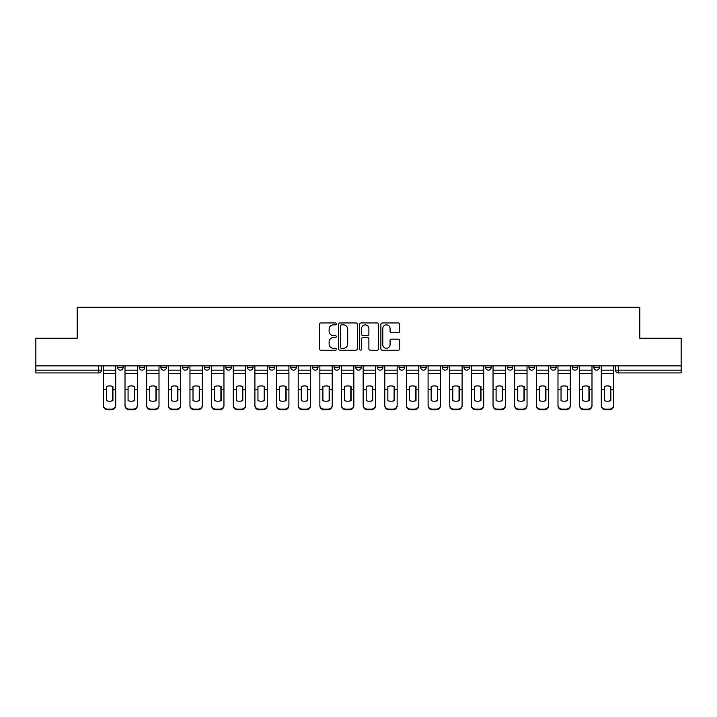 <?xml version="1.0" encoding="UTF-8"?>
<svg xmlns="http://www.w3.org/2000/svg" width="717" height="717" viewBox="0 0 717 717"><rect width="100%" height="100%" fill="white"/><g stroke="black" fill="none" stroke-linecap="round" stroke-linejoin="round"><path stroke-width="1.08" d="M336.3 323.905A0.95 0.95 0 0 0 335.341 322.955L320.866 322.955A1.362 1.362 0 0 0 319.504 324.317L319.504 348.829A1.362 1.362 0 0 0 320.866 350.192L335.341 350.192A0.95 0.95 0 0 0 336.3 349.242A0.95 0.95 0 0 0 335.341 348.292L333.468 348.292A4.356 4.356 0 0 1 329.112 343.927L329.112 341.884A4.356 4.356 0 0 1 333.468 337.528L335.341 337.528A0.95 0.95 0 0 0 336.3 336.578A0.95 0.95 0 0 0 335.341 335.619L333.468 335.619A4.356 4.356 0 0 1 329.112 331.263L329.112 329.22A4.356 4.356 0 0 1 333.468 324.855L335.341 324.855A0.95 0.95 0 0 0 336.3 323.905M572.211 367.382L572.211 365.858L572.211 367.382A2.778 2.778 0 0 0 574.989 370.16A2.778 2.778 0 0 1 572.211 367.382L577.768 367.382A2.778 2.778 0 0 1 574.989 370.16M334.077 365.858L334.077 367.382L339.625 367.382A2.778 2.778 0 0 1 336.856 370.16A2.778 2.778 0 0 1 334.077 367.382L334.077 365.858M312.424 365.858L312.424 367.382L317.981 367.382A2.778 2.778 0 0 1 315.202 370.16A2.778 2.778 0 0 1 312.424 367.382L312.424 365.858M204.184 367.382L204.184 365.858L204.184 367.382A2.778 2.778 0 0 0 206.962 370.16A2.778 2.778 0 0 1 204.184 367.382L209.731 367.382A2.778 2.778 0 0 1 206.962 370.16M160.886 365.858L160.886 367.382L166.434 367.382A2.778 2.778 0 0 1 163.664 370.16A2.778 2.778 0 0 1 160.886 367.382L160.886 365.858M139.232 367.382L139.232 365.858L139.232 367.382A2.778 2.778 0 0 0 142.011 370.16A2.778 2.778 0 0 1 139.232 367.382L144.789 367.382A2.778 2.778 0 0 1 142.011 370.16A2.778 2.778 0 0 0 144.789 367.382A2.778 2.778 0 0 1 142.011 370.16M117.588 367.382L117.588 365.858L117.588 367.382A2.778 2.778 0 0 0 120.366 370.16A2.778 2.778 0 0 1 117.588 367.382L123.136 367.382A2.778 2.778 0 0 1 120.366 370.16A2.778 2.778 0 0 0 123.136 367.382A2.778 2.778 0 0 1 120.366 370.16M398.311 332.554A1.362 1.362 0 0 0 399.674 331.191L399.674 324.317A1.362 1.362 0 0 0 398.311 322.955L382.233 322.955A1.362 1.362 0 0 0 380.87 324.317L380.87 348.829A1.362 1.362 0 0 0 382.233 350.192L398.311 350.192A1.362 1.362 0 0 0 399.674 348.829L399.674 340.521A1.362 1.362 0 0 0 398.311 339.159L391.428 339.159A1.362 1.362 0 0 0 390.066 340.521L390.066 344.644A3.648 3.648 0 0 1 386.427 348.292A3.648 3.648 0 0 1 382.779 344.644L382.779 328.503A3.648 3.648 0 0 1 386.427 324.855A3.648 3.648 0 0 1 390.066 328.503L390.066 331.191A1.362 1.362 0 0 0 391.428 332.554L398.311 332.554M35.85 365.858L35.85 338.236L77.203 338.236L77.203 307.288L639.797 307.288L639.797 338.236L681.15 338.236L681.15 365.858L35.85 365.858L35.85 370.16L101.491 370.16L101.491 365.858M357.308 324.317A1.362 1.362 0 0 0 355.946 322.955L339.876 322.955A1.362 1.362 0 0 0 338.514 324.317L338.514 348.829A1.362 1.362 0 0 0 339.876 350.192L355.946 350.192A1.362 1.362 0 0 0 357.308 348.829L357.308 324.317M361.054 322.955L377.124 322.955A1.362 1.362 0 0 1 378.486 324.317L378.486 348.829A1.362 1.362 0 0 1 377.124 350.192L370.25 350.192A1.362 1.362 0 0 1 368.888 348.829L368.888 338.89A1.362 1.362 0 0 0 367.525 337.528L362.963 337.528A1.362 1.362 0 0 0 361.601 338.89L361.601 349.242A0.95 0.95 0 0 1 360.642 350.192A0.95 0.95 0 0 1 359.692 349.242L359.692 324.317A1.362 1.362 0 0 1 361.054 322.955M615.509 365.858L615.509 370.16L681.15 370.16L681.15 372.93L618.287 372.93A2.778 2.778 0 0 1 615.509 370.16L615.509 365.858M681.15 365.858L681.15 370.16M98.713 365.858L98.713 372.93A2.778 2.778 0 0 0 101.491 370.16A2.778 2.778 0 0 1 98.713 372.93L35.85 372.93L35.85 370.16M599.412 365.858L599.412 367.382A2.778 2.778 0 0 1 596.634 370.16A2.778 2.778 0 0 1 593.864 367.382L599.412 367.382M593.864 365.858L593.864 367.382M577.768 365.858L577.768 367.382L577.768 365.858M556.114 365.858L556.114 367.382A2.778 2.778 0 0 1 553.336 370.16A2.778 2.778 0 0 1 550.566 367.382L556.114 367.382A2.778 2.778 0 0 1 553.336 370.16A2.778 2.778 0 0 0 556.114 367.382L556.114 365.858M550.566 365.858L550.566 367.382M534.47 365.858L534.47 367.382A2.778 2.778 0 0 1 531.691 370.16A2.778 2.778 0 0 1 528.913 367.382L534.47 367.382L534.47 365.858M528.913 365.858L528.913 367.382M512.816 365.858L512.816 367.382A2.778 2.778 0 0 1 510.038 370.16A2.778 2.778 0 0 1 507.269 367.382L512.816 367.382M507.269 365.858L507.269 367.382M491.172 365.858L491.172 367.382A2.778 2.778 0 0 1 488.394 370.16A2.778 2.778 0 0 1 485.615 367.382L491.172 367.382L491.172 365.858M485.615 365.858L485.615 367.382M469.518 365.858L469.518 367.382A2.778 2.778 0 0 1 466.74 370.16A2.778 2.778 0 0 1 463.971 367.382L469.518 367.382L469.518 365.858M463.971 365.858L463.971 367.382M447.874 365.858L447.874 367.382A2.778 2.778 0 0 1 445.096 370.16A2.778 2.778 0 0 1 442.317 367.382L447.874 367.382M442.317 365.858L442.317 367.382M426.221 365.858L426.221 367.382A2.778 2.778 0 0 1 423.442 370.16A2.778 2.778 0 0 1 420.673 367.382L426.221 367.382M420.673 365.858L420.673 367.382M404.576 365.858L404.576 367.382A2.778 2.778 0 0 1 401.798 370.16A2.778 2.778 0 0 1 399.019 367.382A2.778 2.778 0 0 0 401.798 370.16M399.019 365.858L399.019 367.382L404.576 367.382M382.923 365.858L382.923 367.382A2.778 2.778 0 0 1 380.144 370.16A2.778 2.778 0 0 1 377.375 367.382L382.923 367.382L382.923 365.858M377.375 365.858L377.375 367.382M361.278 365.858L361.278 367.382A2.778 2.778 0 0 1 358.5 370.16A2.778 2.778 0 0 1 355.722 367.382L361.278 367.382A2.778 2.778 0 0 1 358.5 370.16A2.778 2.778 0 0 0 361.278 367.382L361.278 365.858M355.722 365.858L355.722 367.382M339.625 365.858L339.625 367.382M317.981 365.858L317.981 367.382L317.981 365.858M296.327 365.858L296.327 367.382A2.778 2.778 0 0 1 293.558 370.16A2.778 2.778 0 0 1 290.779 367.382L296.327 367.382L296.327 365.858M290.779 365.858L290.779 367.382M274.683 365.858L274.683 367.382A2.778 2.778 0 0 1 271.904 370.16A2.778 2.778 0 0 1 269.126 367.382L274.683 367.382M269.126 365.858L269.126 367.382M253.029 365.858L253.029 367.382A2.778 2.778 0 0 1 250.26 370.16A2.778 2.778 0 0 1 247.482 367.382L253.029 367.382M247.482 365.858L247.482 367.382M231.385 365.858L231.385 367.382A2.778 2.778 0 0 1 228.606 370.16A2.778 2.778 0 0 1 225.828 367.382L231.385 367.382A2.778 2.778 0 0 1 228.606 370.16A2.778 2.778 0 0 0 231.385 367.382M225.828 365.858L225.828 367.382M209.731 365.858L209.731 367.382M188.087 365.858L188.087 367.382A2.778 2.778 0 0 1 185.309 370.16A2.778 2.778 0 0 1 182.53 367.382L188.087 367.382A2.778 2.778 0 0 1 185.309 370.16A2.778 2.778 0 0 0 188.087 367.382L188.087 365.858M182.53 365.858L182.53 367.382M166.434 365.858L166.434 367.382L166.434 365.858M144.789 365.858L144.789 367.382L144.789 365.858M123.136 365.858L123.136 367.382L123.136 365.858M341.373 324.855A0.95 0.95 0 0 0 340.414 325.814L340.414 347.333A0.95 0.95 0 0 0 341.373 348.292L343.344 348.292A4.356 4.356 0 0 0 347.709 343.927L347.709 329.22A4.356 4.356 0 0 0 343.344 324.855L341.373 324.855M368.888 328.574A3.648 3.648 0 0 0 365.24 324.926A3.648 3.648 0 0 0 361.601 328.574L361.601 334.256A1.362 1.362 0 0 0 362.963 335.619L367.525 335.619A1.362 1.362 0 0 0 368.888 334.256L368.888 328.574M112.659 400.731L112.659 386.382M109.54 385.916A8.604 7.573 180 0 1 112.659 386.481M103.365 390.245L103.365 405.186A4.168 3.952 0 0 0 107.523 409.138L111.547 409.138A4.168 3.952 0 0 0 115.715 405.186L115.715 405.759A4.168 3.952 180 0 1 111.547 409.712L111.547 409.138M109.54 401.242A8.604 8.156 180 0 0 112.659 400.633M112.936 389.672L112.936 386.481A8.604 7.573 180 0 0 109.674 385.916A8.604 7.573 180 0 0 106.421 386.481L106.421 400.633A8.604 8.156 180 0 0 112.936 400.633L112.936 389.672L115.715 389.672L115.715 405.186M115.715 365.858L115.715 389.672M103.365 365.858L103.365 405.186M107.523 409.138L107.523 409.712L111.547 409.712M107.523 409.712A4.168 3.952 180 0 1 103.365 405.759M134.312 400.731L134.312 386.382M131.184 385.916A8.604 7.573 180 0 1 134.312 386.481M125.009 390.245L125.009 405.186A4.168 3.952 0 0 0 129.177 409.138L133.201 409.138A4.168 3.952 0 0 0 137.359 405.186L137.359 405.759A4.168 3.952 180 0 1 133.201 409.712L133.201 409.138M131.184 401.242A8.604 8.156 180 0 0 134.312 400.633M155.956 400.731L155.956 386.382M152.838 385.916A8.604 7.573 180 0 1 155.956 386.481M146.662 390.245L146.662 405.186A4.168 3.952 0 0 0 150.821 409.138L154.845 409.138A4.168 3.952 0 0 0 159.013 405.186L159.013 405.759A4.168 3.952 180 0 1 154.845 409.712L154.845 409.138M152.838 401.242A8.604 8.156 180 0 0 155.956 400.633M177.61 400.731L177.61 386.382M174.482 385.916A8.604 7.573 180 0 1 177.61 386.481M168.307 390.245L168.307 405.186A4.168 3.952 0 0 0 172.474 409.138L176.499 409.138A4.168 3.952 0 0 0 180.657 405.186L180.657 405.759A4.168 3.952 180 0 1 176.499 409.712L176.499 409.138M174.482 401.242A8.604 8.156 180 0 0 177.61 400.633M134.59 389.672L134.59 386.481A8.604 7.573 180 0 0 131.328 385.916A8.604 7.573 180 0 0 128.065 386.481L128.065 400.633A8.604 8.156 180 0 0 134.59 400.633L134.59 389.672L137.359 389.672L137.359 405.186M137.359 365.858L137.359 389.672M125.009 365.858L125.009 405.186M129.177 409.138L129.177 409.712L133.201 409.712M129.177 409.712A4.168 3.952 180 0 1 125.009 405.759M156.234 389.672L156.234 386.481A8.604 7.573 180 0 0 152.972 385.916A8.604 7.573 180 0 0 149.719 386.481L149.719 400.633A8.604 8.156 180 0 0 156.234 400.633L156.234 389.672L159.013 389.672L159.013 405.186M159.013 365.858L159.013 389.672M146.662 365.858L146.662 405.186M150.821 409.138L150.821 409.712L154.845 409.712M150.821 409.712A4.168 3.952 180 0 1 146.662 405.759M177.888 389.672L177.888 386.481A8.604 7.573 180 0 0 174.625 385.916A8.604 7.573 180 0 0 171.363 386.481L171.363 400.633A8.604 8.156 180 0 0 177.888 400.633L177.888 389.672L180.657 389.672L180.657 405.186M180.657 365.858L180.657 389.672M168.307 365.858L168.307 405.186M172.474 409.138L172.474 409.712L176.499 409.712M172.474 409.712A4.168 3.952 180 0 1 168.307 405.759M199.254 400.731L199.254 386.382M196.135 385.916A8.604 7.573 180 0 1 199.254 386.481M189.96 390.245L189.96 405.186A4.168 3.952 0 0 0 194.119 409.138L198.143 409.138A4.168 3.952 0 0 0 202.311 405.186L202.311 405.759A4.168 3.952 180 0 1 198.143 409.712L198.143 409.138M196.135 401.242A8.604 8.156 180 0 0 199.254 400.633M220.908 400.731L220.908 386.382M217.78 385.916A8.604 7.573 180 0 1 220.908 386.481M211.605 390.245L211.605 405.186A4.168 3.952 0 0 0 215.772 409.138L219.796 409.138A4.168 3.952 0 0 0 223.955 405.186L223.955 405.759A4.168 3.952 180 0 1 219.796 409.712L219.796 409.138M217.78 401.242A8.604 8.156 180 0 0 220.908 400.633M199.532 389.672L199.532 386.481A8.604 7.573 180 0 0 196.27 385.916A8.604 7.573 180 0 0 193.007 386.481L193.007 400.633A8.604 8.156 180 0 0 199.532 400.633L199.532 389.672L202.311 389.672L202.311 405.186M202.311 365.858L202.311 389.672M189.96 365.858L189.96 405.186M194.119 409.138L194.119 409.712L198.143 409.712M194.119 409.712A4.168 3.952 180 0 1 189.96 405.759M221.186 389.672L221.186 386.481A8.604 7.573 180 0 0 217.923 385.916A8.604 7.573 180 0 0 214.661 386.481L214.661 400.633A8.604 8.156 180 0 0 221.186 400.633L221.186 389.672L223.955 389.672L223.955 405.186M223.955 365.858L223.955 389.672M211.605 365.858L211.605 405.186M215.772 409.138L215.772 409.712L219.796 409.712M215.772 409.712A4.168 3.952 180 0 1 211.605 405.759M242.552 400.731L242.552 386.382M239.433 385.916A8.604 7.573 180 0 1 242.552 386.481M233.258 390.245L233.258 405.186A4.168 3.952 0 0 0 237.417 409.138L241.441 409.138A4.168 3.952 0 0 0 245.608 405.186L245.608 405.759A4.168 3.952 180 0 1 241.441 409.712L241.441 409.138M239.433 401.242A8.604 8.156 180 0 0 242.552 400.633M264.206 400.731L264.206 386.382M261.078 385.916A8.604 7.573 180 0 1 264.206 386.481M254.902 390.245L254.902 405.186A4.168 3.952 0 0 0 259.07 409.138L263.094 409.138A4.168 3.952 0 0 0 267.253 405.186L267.253 405.759A4.168 3.952 180 0 1 263.094 409.712L263.094 409.138M261.078 401.242A8.604 8.156 180 0 0 264.206 400.633M285.85 400.731L285.85 386.382M282.731 385.916A8.604 7.573 180 0 1 285.85 386.481M276.556 390.245L276.556 405.186A4.168 3.952 0 0 0 280.714 409.138L284.739 409.138A4.168 3.952 0 0 0 288.906 405.186L288.906 405.759A4.168 3.952 180 0 1 284.739 409.712L284.739 409.138M282.731 401.242A8.604 8.156 180 0 0 285.85 400.633M307.503 400.731L307.503 386.382M304.375 385.916A8.604 7.573 180 0 1 307.503 386.481M298.2 390.245L298.2 405.186A4.168 3.952 0 0 0 302.368 409.138L306.392 409.138A4.168 3.952 0 0 0 310.551 405.186L310.551 405.759A4.168 3.952 180 0 1 306.392 409.712L306.392 409.138M304.375 401.242A8.604 8.156 180 0 0 307.503 400.633M329.148 400.731L329.148 386.382M326.029 385.916A8.604 7.573 180 0 1 329.148 386.481M319.854 390.245L319.854 405.186A4.168 3.952 0 0 0 324.012 409.138L328.036 409.138A4.168 3.952 0 0 0 332.204 405.186L332.204 405.759A4.168 3.952 180 0 1 328.036 409.712L328.036 409.138M326.029 401.242A8.604 8.156 180 0 0 329.148 400.633M350.801 400.731L350.801 386.382M347.673 385.916A8.604 7.573 180 0 1 350.801 386.481M341.498 390.245L341.498 405.186A4.168 3.952 0 0 0 345.666 409.138L349.69 409.138A4.168 3.952 0 0 0 353.848 405.186L353.848 405.759A4.168 3.952 180 0 1 349.69 409.712L349.69 409.138M347.673 401.242A8.604 8.156 180 0 0 350.801 400.633M372.446 400.731L372.446 386.382M369.327 385.916A8.604 7.573 180 0 1 372.446 386.481M363.152 390.245L363.152 405.186A4.168 3.952 0 0 0 367.31 409.138L371.334 409.138A4.168 3.952 0 0 0 375.502 405.186L375.502 405.759A4.168 3.952 180 0 1 371.334 409.712L371.334 409.138M369.327 401.242A8.604 8.156 180 0 0 372.446 400.633M394.099 400.731L394.099 386.382M390.971 385.916A8.604 7.573 180 0 1 394.099 386.481M384.796 390.245L384.796 405.186A4.168 3.952 0 0 0 388.964 409.138L392.988 409.138A4.168 3.952 0 0 0 397.146 405.186L397.146 405.759A4.168 3.952 180 0 1 392.988 409.712L392.988 409.138M390.971 401.242A8.604 8.156 180 0 0 394.099 400.633M242.83 389.672L242.83 386.481A8.604 7.573 180 0 0 239.568 385.916A8.604 7.573 180 0 0 236.305 386.481L236.305 400.633A8.604 8.156 180 0 0 242.83 400.633L242.83 389.672L245.608 389.672L245.608 405.186M245.608 365.858L245.608 389.672M233.258 365.858L233.258 405.186M237.417 409.138L237.417 409.712L241.441 409.712M237.417 409.712A4.168 3.952 180 0 1 233.258 405.759M264.483 389.672L264.483 386.481A8.604 7.573 180 0 0 261.221 385.916A8.604 7.573 180 0 0 257.959 386.481L257.959 400.633A8.604 8.156 180 0 0 264.483 400.633L264.483 389.672L267.253 389.672L267.253 405.186M267.253 365.858L267.253 389.672M254.902 365.858L254.902 405.186M259.07 409.138L259.07 409.712L263.094 409.712M259.07 409.712A4.168 3.952 180 0 1 254.902 405.759M286.128 389.672L286.128 386.481A8.604 7.573 180 0 0 282.865 385.916A8.604 7.573 180 0 0 279.603 386.481L279.603 400.633A8.604 8.156 180 0 0 286.128 400.633L286.128 389.672L288.906 389.672L288.906 405.186M288.906 365.858L288.906 389.672M276.556 365.858L276.556 405.186M280.714 409.138L280.714 409.712L284.739 409.712M280.714 409.712A4.168 3.952 180 0 1 276.556 405.759M307.781 389.672L307.781 386.481A8.604 7.573 180 0 0 304.519 385.916A8.604 7.573 180 0 0 301.257 386.481L301.257 400.633A8.604 8.156 180 0 0 307.781 400.633L307.781 389.672L310.551 389.672L310.551 405.186M310.551 365.858L310.551 389.672M298.2 365.858L298.2 405.186M302.368 409.138L302.368 409.712L306.392 409.712M302.368 409.712A4.168 3.952 180 0 1 298.2 405.759M329.426 389.672L329.426 386.481A8.604 7.573 180 0 0 326.163 385.916A8.604 7.573 180 0 0 322.901 386.481L322.901 400.633A8.604 8.156 180 0 0 329.426 400.633L329.426 389.672L332.204 389.672L332.204 405.186M332.204 365.858L332.204 389.672M319.854 365.858L319.854 405.186M324.012 409.138L324.012 409.712L328.036 409.712M324.012 409.712A4.168 3.952 180 0 1 319.854 405.759M351.079 389.672L351.079 386.481A8.604 7.573 180 0 0 347.817 385.916A8.604 7.573 180 0 0 344.554 386.481L344.554 400.633A8.604 8.156 180 0 0 351.079 400.633L351.079 389.672L353.848 389.672L353.848 405.186M353.848 365.858L353.848 389.672M341.498 365.858L341.498 405.186M345.666 409.138L345.666 409.712L349.69 409.712M345.666 409.712A4.168 3.952 180 0 1 341.498 405.759M372.723 389.672L372.723 386.481A8.604 7.573 180 0 0 369.461 385.916A8.604 7.573 180 0 0 366.199 386.481L366.199 400.633A8.604 8.156 180 0 0 372.723 400.633L372.723 389.672L375.502 389.672L375.502 405.186M375.502 365.858L375.502 389.672M363.152 365.858L363.152 405.186M367.31 409.138L367.31 409.712L371.334 409.712M367.31 409.712A4.168 3.952 180 0 1 363.152 405.759M394.377 389.672L394.377 386.481A8.604 7.573 180 0 0 391.115 385.916A8.604 7.573 180 0 0 387.852 386.481L387.852 400.633A8.604 8.156 180 0 0 394.377 400.633L394.377 389.672L397.146 389.672L397.146 405.186M397.146 365.858L397.146 389.672M384.796 365.858L384.796 405.186M388.964 409.138L388.964 409.712L392.988 409.712M388.964 409.712A4.168 3.952 180 0 1 384.796 405.759M415.743 400.731L415.743 386.382M412.625 385.916A8.604 7.573 180 0 1 415.743 386.481M406.449 390.245L406.449 405.186A4.168 3.952 0 0 0 410.608 409.138L414.632 409.138A4.168 3.952 0 0 0 418.8 405.186L418.8 405.759A4.168 3.952 180 0 1 414.632 409.712L414.632 409.138M412.625 401.242A8.604 8.156 180 0 0 415.743 400.633M437.397 400.731L437.397 386.382M434.269 385.916A8.604 7.573 180 0 1 437.397 386.481M428.094 390.245L428.094 405.186A4.168 3.952 0 0 0 432.261 409.138L436.286 409.138A4.168 3.952 0 0 0 440.444 405.186L440.444 405.759A4.168 3.952 180 0 1 436.286 409.712L436.286 409.138M434.269 401.242A8.604 8.156 180 0 0 437.397 400.633M459.041 400.731L459.041 386.382M455.922 385.916A8.604 7.573 180 0 1 459.041 386.481M449.747 390.245L449.747 405.186A4.168 3.952 0 0 0 453.906 409.138L457.93 409.138A4.168 3.952 0 0 0 462.098 405.186L462.098 405.759A4.168 3.952 180 0 1 457.93 409.712L457.93 409.138M455.922 401.242A8.604 8.156 180 0 0 459.041 400.633M480.695 400.731L480.695 386.382M477.567 385.916A8.604 7.573 180 0 1 480.695 386.481M471.392 390.245L471.392 405.186A4.168 3.952 0 0 0 475.559 409.138L479.583 409.138A4.168 3.952 0 0 0 483.742 405.186L483.742 405.759A4.168 3.952 180 0 1 479.583 409.712L479.583 409.138M477.567 401.242A8.604 8.156 180 0 0 480.695 400.633M502.339 400.731L502.339 386.382M499.22 385.916A8.604 7.573 180 0 1 502.339 386.481M493.045 390.245L493.045 405.186A4.168 3.952 0 0 0 497.204 409.138L501.228 409.138A4.168 3.952 0 0 0 505.395 405.186L505.395 405.759A4.168 3.952 180 0 1 501.228 409.712L501.228 409.138M499.22 401.242A8.604 8.156 180 0 0 502.339 400.633M523.993 400.731L523.993 386.382M520.865 385.916A8.604 7.573 180 0 1 523.993 386.481M514.689 390.245L514.689 405.186A4.168 3.952 0 0 0 518.857 409.138L522.881 409.138A4.168 3.952 0 0 0 527.04 405.186L527.04 405.759A4.168 3.952 180 0 1 522.881 409.712L522.881 409.138M520.865 401.242A8.604 8.156 180 0 0 523.993 400.633M416.021 389.672L416.021 386.481A8.604 7.573 180 0 0 412.759 385.916A8.604 7.573 180 0 0 409.497 386.481L409.497 400.633A8.604 8.156 180 0 0 416.021 400.633L416.021 389.672L418.8 389.672L418.8 405.186M418.8 365.858L418.8 389.672M406.449 365.858L406.449 405.186M410.608 409.138L410.608 409.712L414.632 409.712M410.608 409.712A4.168 3.952 180 0 1 406.449 405.759M437.675 389.672L437.675 386.481A8.604 7.573 180 0 0 434.412 385.916A8.604 7.573 180 0 0 431.15 386.481L431.15 400.633A8.604 8.156 180 0 0 437.675 400.633L437.675 389.672L440.444 389.672L440.444 405.186M440.444 365.858L440.444 389.672M428.094 365.858L428.094 405.186M432.261 409.138L432.261 409.712L436.286 409.712M432.261 409.712A4.168 3.952 180 0 1 428.094 405.759M459.319 389.672L459.319 386.481A8.604 7.573 180 0 0 456.057 385.916A8.604 7.573 180 0 0 452.794 386.481L452.794 400.633A8.604 8.156 180 0 0 459.319 400.633L459.319 389.672L462.098 389.672L462.098 405.186M462.098 365.858L462.098 389.672M449.747 365.858L449.747 405.186M453.906 409.138L453.906 409.712L457.93 409.712M453.906 409.712A4.168 3.952 180 0 1 449.747 405.759M480.973 389.672L480.973 386.481A8.604 7.573 180 0 0 477.71 385.916A8.604 7.573 180 0 0 474.448 386.481L474.448 400.633A8.604 8.156 180 0 0 480.973 400.633L480.973 389.672L483.742 389.672L483.742 405.186M483.742 365.858L483.742 389.672M471.392 365.858L471.392 405.186M475.559 409.138L475.559 409.712L479.583 409.712M475.559 409.712A4.168 3.952 180 0 1 471.392 405.759M502.617 389.672L502.617 386.481A8.604 7.573 180 0 0 499.355 385.916A8.604 7.573 180 0 0 496.092 386.481L496.092 400.633A8.604 8.156 180 0 0 502.617 400.633L502.617 389.672L505.395 389.672L505.395 405.186M505.395 365.858L505.395 389.672M493.045 365.858L493.045 405.186M497.204 409.138L497.204 409.712L501.228 409.712M497.204 409.712A4.168 3.952 180 0 1 493.045 405.759M524.261 389.672L524.261 386.481A8.604 7.573 180 0 0 521.008 385.916A8.604 7.573 180 0 0 517.746 386.481L517.746 400.633A8.604 8.156 180 0 0 524.261 400.633L524.261 389.672L527.04 389.672L527.04 405.186M527.04 365.858L527.04 389.672M514.689 365.858L514.689 405.186M518.857 409.138L518.857 409.712L522.881 409.712M518.857 409.712A4.168 3.952 180 0 1 514.689 405.759M545.637 400.731L545.637 386.382M542.518 385.916A8.604 7.573 180 0 1 545.637 386.481M536.343 390.245L536.343 405.186A4.168 3.952 0 0 0 540.501 409.138L544.526 409.138A4.168 3.952 0 0 0 548.693 405.186L548.693 405.759A4.168 3.952 180 0 1 544.526 409.712L544.526 409.138M542.518 401.242A8.604 8.156 180 0 0 545.637 400.633M545.915 389.672L545.915 386.481A8.604 7.573 180 0 0 542.652 385.916A8.604 7.573 180 0 0 539.39 386.481L539.39 400.633A8.604 8.156 180 0 0 545.915 400.633L545.915 389.672L548.693 389.672L548.693 405.186M548.693 365.858L548.693 389.672M536.343 365.858L536.343 405.186M540.501 409.138L540.501 409.712L544.526 409.712M540.501 409.712A4.168 3.952 180 0 1 536.343 405.759M567.281 400.731L567.281 386.382M564.162 385.916A8.604 7.573 180 0 1 567.281 386.481M557.987 390.245L557.987 405.186A4.168 3.952 0 0 0 562.155 409.138L566.179 409.138A4.168 3.952 0 0 0 570.338 405.186L570.338 405.759A4.168 3.952 180 0 1 566.179 409.712L566.179 409.138M564.162 401.242A8.604 8.156 180 0 0 567.281 400.633M567.559 389.672L567.559 386.481A8.604 7.573 180 0 0 564.306 385.916A8.604 7.573 180 0 0 561.044 386.481L561.044 400.633A8.604 8.156 180 0 0 567.559 400.633L567.559 389.672L570.338 389.672L570.338 405.186M570.338 365.858L570.338 389.672M557.987 365.858L557.987 405.186M562.155 409.138L562.155 409.712L566.179 409.712M562.155 409.712A4.168 3.952 180 0 1 557.987 405.759M588.935 400.731L588.935 386.382M585.816 385.916A8.604 7.573 180 0 1 588.935 386.481M579.641 390.245L579.641 405.186A4.168 3.952 0 0 0 583.799 409.138L587.823 409.138A4.168 3.952 0 0 0 591.991 405.186L591.991 405.759A4.168 3.952 180 0 1 587.823 409.712L587.823 409.138M585.816 401.242A8.604 8.156 180 0 0 588.935 400.633M589.213 389.672L589.213 386.481A8.604 7.573 180 0 0 585.95 385.916A8.604 7.573 180 0 0 582.688 386.481L582.688 400.633A8.604 8.156 180 0 0 589.213 400.633L589.213 389.672L591.991 389.672L591.991 405.186M591.991 365.858L591.991 389.672M579.641 365.858L579.641 405.186M583.799 409.138L583.799 409.712L587.823 409.712M583.799 409.712A4.168 3.952 180 0 1 579.641 405.759M610.579 400.731L610.579 386.382M607.46 385.916A8.604 7.573 180 0 1 610.579 386.481M601.285 390.245L601.285 405.186A4.168 3.952 0 0 0 605.453 409.138L609.477 409.138A4.168 3.952 0 0 0 613.635 405.186L613.635 405.759A4.168 3.952 180 0 1 609.477 409.712L609.477 409.138M607.46 401.242A8.604 8.156 180 0 0 610.579 400.633M610.857 389.672L610.857 386.481A8.604 7.573 180 0 0 607.604 385.916A8.604 7.573 180 0 0 604.341 386.481L604.341 400.633A8.604 8.156 180 0 0 610.857 400.633L610.857 389.672L613.635 389.672L613.635 405.186M613.635 365.858L613.635 389.672M601.285 365.858L601.285 405.186M605.453 409.138L605.453 409.712L609.477 409.712M605.453 409.712A4.168 3.952 180 0 1 601.285 405.759M618.287 365.858L618.287 372.93M112.936 389.456L115.715 389.456M103.365 389.456L106.421 389.456M103.365 373.449L115.715 373.449M103.365 389.672L106.421 389.672M103.365 370.16L115.715 370.16M134.59 389.456L137.359 389.456M125.009 389.456L128.065 389.456M125.009 373.449L137.359 373.449M125.009 389.672L128.065 389.672M125.009 370.16L137.359 370.16M156.234 389.456L159.013 389.456M146.662 389.456L149.719 389.456M146.662 373.449L159.013 373.449M146.662 389.672L149.719 389.672M146.662 370.16L159.013 370.16M177.888 389.456L180.657 389.456M168.307 389.456L171.363 389.456M168.307 373.449L180.657 373.449M168.307 389.672L171.363 389.672M168.307 370.16L180.657 370.16M199.532 389.456L202.311 389.456M189.96 389.456L193.007 389.456M189.96 373.449L202.311 373.449M189.96 389.672L193.007 389.672M189.96 370.16L202.311 370.16M221.186 389.456L223.955 389.456M211.605 389.456L214.661 389.456M211.605 373.449L223.955 373.449M211.605 389.672L214.661 389.672M211.605 370.16L223.955 370.16M242.83 389.456L245.608 389.456M233.258 389.456L236.305 389.456M233.258 373.449L245.608 373.449M233.258 389.672L236.305 389.672M233.258 370.16L245.608 370.16M264.483 389.456L267.253 389.456M254.902 389.456L257.959 389.456M254.902 373.449L267.253 373.449M254.902 389.672L257.959 389.672M254.902 370.16L267.253 370.16M286.128 389.456L288.906 389.456M276.556 389.456L279.603 389.456M276.556 373.449L288.906 373.449M276.556 389.672L279.603 389.672M276.556 370.16L288.906 370.16M307.781 389.456L310.551 389.456M298.2 389.456L301.257 389.456M298.2 373.449L310.551 373.449M298.2 389.672L301.257 389.672M298.2 370.16L310.551 370.16M329.426 389.456L332.204 389.456M319.854 389.456L322.901 389.456M319.854 373.449L332.204 373.449M319.854 389.672L322.901 389.672M319.854 370.16L332.204 370.16M351.079 389.456L353.848 389.456M341.498 389.456L344.554 389.456M341.498 373.449L353.848 373.449M341.498 389.672L344.554 389.672M341.498 370.16L353.848 370.16M372.723 389.456L375.502 389.456M363.152 389.456L366.199 389.456M363.152 373.449L375.502 373.449M363.152 389.672L366.199 389.672M363.152 370.16L375.502 370.16M394.377 389.456L397.146 389.456M384.796 389.456L387.852 389.456M384.796 373.449L397.146 373.449M384.796 389.672L387.852 389.672M384.796 370.16L397.146 370.16M416.021 389.456L418.8 389.456M406.449 389.456L409.497 389.456M406.449 373.449L418.8 373.449M406.449 389.672L409.497 389.672M406.449 370.16L418.8 370.16M437.675 389.456L440.444 389.456M428.094 389.456L431.15 389.456M428.094 373.449L440.444 373.449M428.094 389.672L431.15 389.672M428.094 370.16L440.444 370.16M459.319 389.456L462.098 389.456M449.747 389.456L452.794 389.456M449.747 373.449L462.098 373.449M449.747 389.672L452.794 389.672M449.747 370.16L462.098 370.16M480.973 389.456L483.742 389.456M471.392 389.456L474.448 389.456M471.392 373.449L483.742 373.449M471.392 389.672L474.448 389.672M471.392 370.16L483.742 370.16M502.617 389.456L505.395 389.456M493.045 389.456L496.092 389.456M493.045 373.449L505.395 373.449M493.045 389.672L496.092 389.672M493.045 370.16L505.395 370.16M524.261 389.456L527.04 389.456M514.689 389.456L517.746 389.456M514.689 373.449L527.04 373.449M514.689 389.672L517.746 389.672M514.689 370.16L527.04 370.16M545.915 389.456L548.693 389.456M536.343 389.456L539.39 389.456M536.343 373.449L548.693 373.449M536.343 389.672L539.39 389.672M536.343 370.16L548.693 370.16M567.559 389.456L570.338 389.456M557.987 389.456L561.044 389.456M557.987 373.449L570.338 373.449M557.987 389.672L561.044 389.672M557.987 370.16L570.338 370.16M589.213 389.456L591.991 389.456M579.641 389.456L582.688 389.456M579.641 373.449L591.991 373.449M579.641 389.672L582.688 389.672M579.641 370.16L591.991 370.16M610.857 389.456L613.635 389.456M601.285 389.456L604.341 389.456M601.285 373.449L613.635 373.449M601.285 389.672L604.341 389.672M601.285 370.16L613.635 370.16"/></g></svg>
